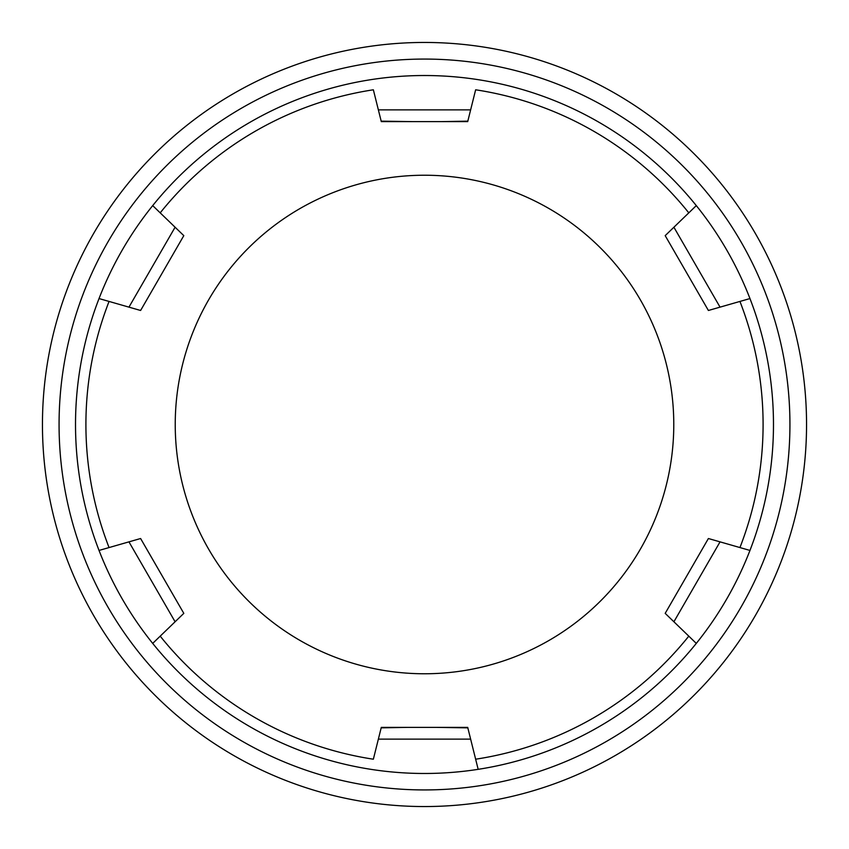 <?xml version="1.0" encoding="UTF-8"?>
<svg xmlns="http://www.w3.org/2000/svg" width="849" height="849" viewBox="0 0 849 849"><rect width="100%" height="100%" fill="white"/><g stroke="black" fill="none" stroke-linecap="round" stroke-linejoin="round"><path stroke-width="1.27" d="M424.5 806.55A382.05 382.05 0 0 0 806.55 424.5A382.05 382.05 0 0 0 424.5 42.45A382.05 382.05 0 0 0 42.45 424.5A382.05 382.05 0 0 0 424.5 806.55A382.05 382.05 0 0 1 42.45 424.5A382.05 382.05 0 0 1 424.5 42.45A382.05 382.05 0 0 1 806.55 424.5A382.05 382.05 0 0 1 424.5 806.55M424.5 673.766A249.266 249.266 0 0 1 175.234 424.5A249.266 249.266 0 0 1 424.5 175.234A249.266 249.266 0 0 1 673.777 424.5A249.266 249.266 0 0 1 424.5 673.766M141.794 540.58L183.808 613.36L152.703 643.393A348.981 348.981 0 0 1 99.036 550.439L140.605 538.521L164.048 579.124M160.206 636.145A338.592 338.592 0 0 0 373.358 759.208L381.297 727.37L467.703 727.37L478.167 769.332A348.981 348.981 0 0 1 152.703 205.607A348.981 348.981 0 0 1 749.964 550.439A348.981 348.981 0 0 1 478.167 769.332L475.642 759.208A338.592 338.592 0 0 0 688.794 636.145L665.192 613.36L665.871 612.171M749.964 298.561A348.981 348.981 0 0 0 696.297 205.607L688.794 212.855L696.297 205.607A348.981 348.981 0 0 1 749.964 298.561L708.395 310.479L665.192 235.64L688.794 212.855A338.592 338.592 0 0 0 475.642 89.792L467.703 121.63L381.297 121.63L373.358 89.792A338.592 338.592 0 0 0 160.206 212.855L183.808 235.64L140.605 310.479L99.036 298.561A348.981 348.981 0 0 1 122.076 250.349A348.981 348.981 0 0 0 99.036 298.561L109.065 301.437A338.592 338.592 0 0 0 109.065 547.563M114.244 546.077L128.475 541.991M128.952 541.853L175.096 621.776M153.032 643.075L152.703 643.393A348.981 348.981 0 0 1 99.036 550.439M696.297 643.393A348.981 348.981 0 0 1 478.167 769.332A348.981 348.981 0 0 0 696.297 643.393L688.794 636.145M739.935 301.437A338.592 338.592 0 0 1 739.935 547.563L749.964 550.439A348.981 348.981 0 0 1 726.924 598.651A348.981 348.981 0 0 0 749.964 550.439L708.883 538.659M152.703 205.607L160.206 212.855M684.92 632.399L673.904 621.776L720.048 541.853M708.055 539.104L705.381 543.753M665.192 613.36L708.395 538.521M467.831 121.142L441.406 121.63M412.901 121.63L381.169 121.142M470.643 109.871L378.367 109.871M381.169 727.858L407.594 727.37M436.099 727.37L467.831 727.858M378.367 739.129L470.643 739.129M734.756 302.923L720.525 307.009M720.048 307.147L673.904 227.224M707.206 308.42L684.963 269.876M164.09 216.601L175.096 227.224L128.952 307.147M140.945 309.896L140.117 310.341M183.808 235.64L183.129 236.829M424.5 789.931A365.431 365.431 0 0 0 789.931 424.5A365.431 365.431 0 0 0 424.5 59.069A365.431 365.431 0 0 0 59.069 424.5A365.431 365.431 0 0 0 424.5 789.931M179.733 606.303L148.522 552.221M381.297 121.63L409.611 121.63M442.775 121.63L467.703 121.63M467.703 727.37L439.389 727.37M406.225 727.37L381.297 727.37M669.267 242.697L700.489 296.779M140.605 310.479L143.63 305.247"/></g></svg>
